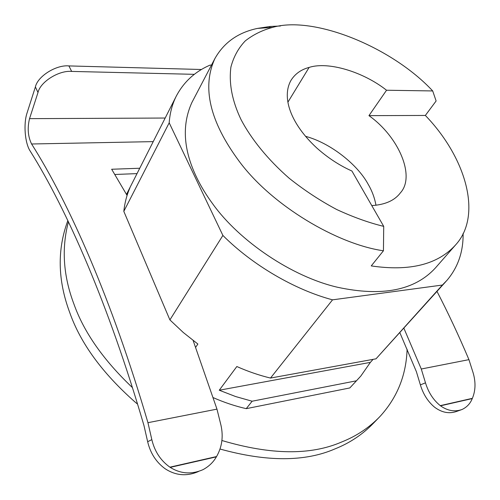 <?xml version="1.0" encoding="UTF-8"?>
<svg xmlns="http://www.w3.org/2000/svg" width="500" height="500" viewBox="0 0 500 500"><rect width="100%" height="100%" fill="white"/><g stroke="black" fill="none" stroke-linecap="round" stroke-linejoin="round"><path stroke-width="0.75" d="M198.463 471.519C187.119 476.45 176.269 475.688 165.906 469.244L164.713 468.444C156.025 461.956 150.338 453.044 147.656 441.712L151.831 439.631C154.625 451.413 160.65 460.594 169.9 467.169L170.212 467.369C180.712 473.913 191.681 474.65 203.113 469.6C208.938 466.425 213.356 462.181 216.381 456.856L216.562 456.55C222.013 447.013 223.481 436.587 220.975 425.275L216.969 409.131L147.944 422.688C111.638 299.081 69.156 203.188 31.594 143.988C27.931 136.531 27.25 128.088 29.537 118.65L37.994 92.506L35.387 86.919C37.631 76.294 56.231 64.625 68.906 65.919L71.656 71.419C58.95 70.169 40.263 81.881 37.994 92.506M420.381 384.888L425.487 382.825C428.413 392.431 433.344 400.037 440.269 405.637L440.5 405.812C447.619 410.863 454.812 412.081 462.088 409.475L456.838 411.35C449.575 413.956 442.4 412.75 435.312 407.731L434.406 407.05C427.869 401.531 423.194 394.144 420.381 384.888L416.375 371.637L399.862 332.681M462.088 409.475C466.894 407.181 470.288 403.55 472.262 398.575L472.369 398.338C475.581 390.7 475.844 382.231 473.156 372.925L468.938 359.644C458.819 335.706 448.175 312.962 436.994 291.419M139.744 168.244L111.662 169.25L127.088 195.431M193.137 340.506L216.969 409.131M137.025 173.612L114.875 174.481M425.487 382.825L421.281 369.006L403.881 328.212M147.656 441.712L143.956 425.487C108.5 304.169 66.956 209.619 30.087 150.912C24.919 143.031 23.369 123.9 27.025 113.069L35.387 86.919M151.831 439.631L147.944 422.688M468.938 359.644L421.281 369.006M216.562 456.55L169.9 467.169M216.381 456.856L170.212 467.369M201.488 69.5L68.906 65.919M194.356 74.331L71.656 71.419M472.369 398.338L440.269 405.637M472.262 398.575L440.5 405.812M383.438 250.781L371.244 265.912C409.675 271.562 437.788 264.562 455.6 244.913C482.944 215.156 465.613 157.144 425.35 115.45L436.119 100.975L432.7 90.944C391.944 47.169 314.019 15.35 272.706 27.363C262.325 30.162 253.175 34.675 245.256 40.912C238.356 48.163 233.575 56.887 230.906 67.094C228.769 83.525 232.169 101.062 241.094 119.706C251.194 138.881 267.675 159.462 289.2 178.263C304.294 190.275 320.119 200.688 336.669 209.494C353.137 217.119 368.819 222.75 383.719 226.375L383.438 250.781C337.5 244.275 271.669 205.594 238.888 160.894C209.775 121.412 201.781 87.306 214.894 58.575C223.919 42.544 238.119 32.487 257.5 28.406L270.087 26.475L280.431 26M214.894 58.575L191.912 102.463C181.8 124.694 183.331 149.588 196.513 177.144C200.637 185.863 206.125 194.894 212.975 204.231C239.475 241.062 291.725 276.663 337.381 287.225C382.106 296.906 414.806 290.456 435.475 267.881L455.6 244.913M407.106 349.231C406.225 375.281 397.181 397.706 379.963 416.512L373.394 423.281C362.675 434.406 349.906 442.931 335.094 448.85C305.125 461.919 266.762 461.975 220.012 449.025M137.562 404.119L135.137 402.106C102.294 373.088 80.475 343.2 69.694 312.444C57.706 280.225 57.088 249.6 67.85 220.581M379.963 416.512C369.25 427.631 356.456 436.138 341.594 442.025C310.569 455.475 270.675 454.969 221.906 440.506M132.419 387.6C103.45 360.087 83.956 332.262 73.944 304.113C63.244 275.812 61.406 248.375 68.425 221.788M371.781 205.588C385.138 204.737 394.656 200.506 400.344 192.9C415.7 176.444 398.744 136.713 368.95 115.644L386.544 90.237C363.169 71.756 328.15 61.231 309.119 67.419C301.081 69.562 295.038 73.875 290.988 80.363C281.381 97.287 290.613 123.881 316.944 148.138C328.013 157.944 339.675 165.569 351.919 171.012L383.719 226.375M305.487 136.306C330.875 143.081 357.738 164.931 368.025 184.031C372.006 190.769 374.65 197.844 375.969 205.269M368.95 115.644L425.35 115.45M386.544 90.237L432.7 90.944M126.562 194.494L129.981 187.744C126.781 194.981 124.725 202.856 123.812 211.363L169.9 319.9L183.281 332.488L197.875 344.031L195.669 347.294M356.194 380.85L252.138 401.219L235.662 396.556L219.256 390.219L370.381 362.375L360.85 376.025L349.819 387.944L359.794 377.194M219.256 390.219L236.831 366.531C248.031 371.506 259.25 375.35 270.5 378.062L376.019 358.819L445.913 281.506M373.094 359.356L370.381 362.375M252.138 401.219L246.244 408.656L349.819 387.944M211.462 65.125L210.119 65.088C194.969 71.588 183.631 82.037 176.119 96.444C172.181 104.419 169.875 113.212 169.194 122.825L222.887 235.438L169.9 319.9M213.231 397.65C224.331 402.506 235.338 406.175 246.244 408.656M222.887 235.438C252.369 265.025 294.744 289.812 332.537 299.837L270.5 378.062M169.194 122.825L123.812 211.363M332.537 299.837L442.388 285.044L376.019 358.819M442.388 285.044L446.938 280.369C458 267.356 463.387 251.7 463.106 233.4M165.175 118.038L29.537 118.65M153.225 141.625L31.594 143.988M270.087 26.475L269.469 27.581M309.119 67.419L287.887 102.2M257.5 28.406L272.706 27.363M126.5 194.387L176.119 96.444"/></g></svg>
